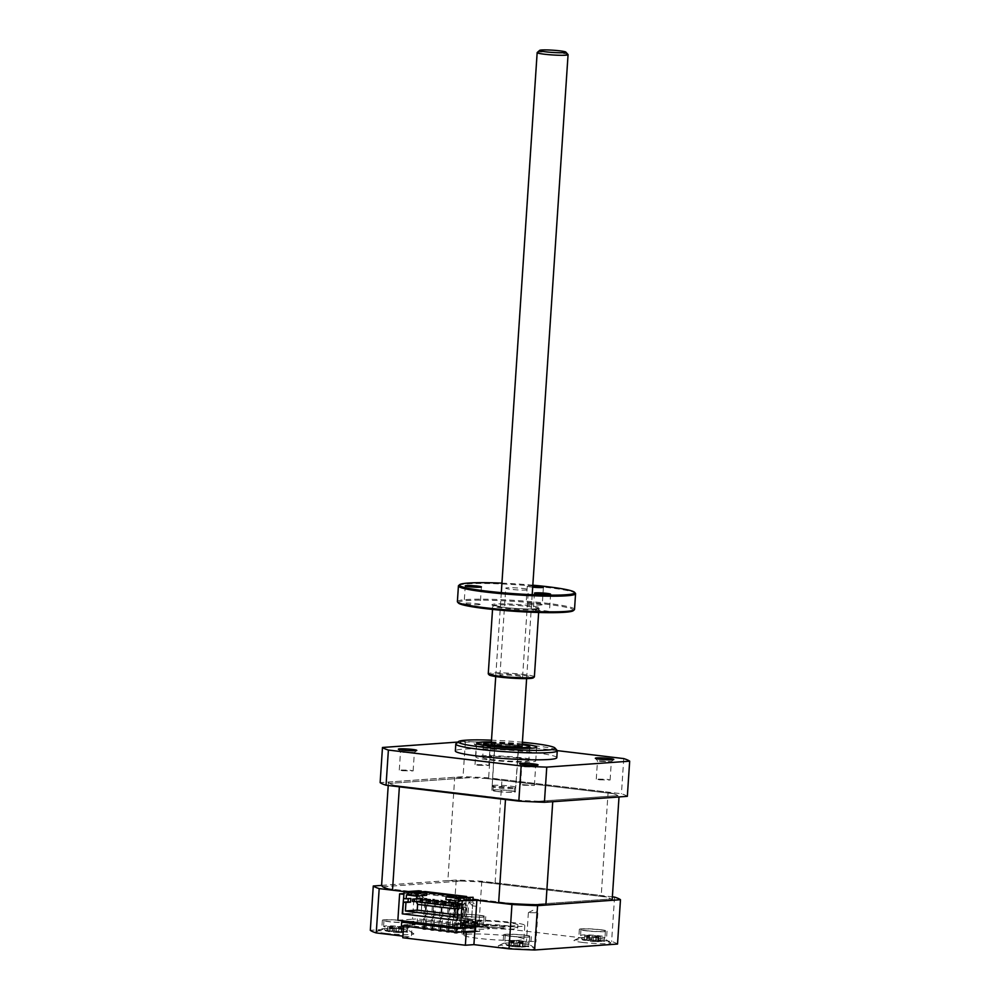 <?xml version="1.0" encoding="UTF-8"?>
<svg xmlns="http://www.w3.org/2000/svg" width="1000" height="1000" viewBox="0 0 1000 1000"><rect width="100%" height="100%" fill="white"/><g stroke="black" fill="none" stroke-linecap="round" stroke-linejoin="round"><path stroke-width="0.75" stroke-dasharray="5 3.75" d="M455.737 900.788L462.212 899.575L456.337 898.875L445.962 899.625M420.675 898.55L420.525 900.85L422.488 901.075L422.562 899.912M428.5 899.488L428.35 901.787L430.312 902.013L430.387 900.85M436.325 900.425L436.175 902.712L438.125 902.95L438.212 901.787M444.15 901.35L444 903.65L445.95 903.888L446.025 902.712M451.975 902.288L451.825 904.587L453.775 904.825L453.85 903.65L463.288 904.338L453.825 903.7L458.75 901.188L463.237 904.275M461.6 905.763L461.75 903.462L459.8 903.225L459.65 905.525L461.6 905.763L457.95 906.025M466.613 897.262L466.488 899.275L462.212 899.575L466.125 900.05L465.613 907.625L457.912 906.712M456.525 896.125L456.337 898.875M426.613 895.325L416.838 894.15L416.712 896.038M416.35 901.525L416.525 898.85M454.338 906.275L451.587 905.95M446.525 905.35L443.775 905.013M438.7 904.412L435.95 904.075M430.875 903.475L428.125 903.138M423.05 902.537L420.3 902.212M457.775 908.675L462.413 908.35L462.663 904.675L458.025 905M475.562 919.062L457 920.4L471.65 919.338L472.95 899.812L472.788 902.337L476.413 906.312L475.562 919.062L467.738 918.875L468.875 901.875L472.788 902.337M465.613 907.625L466.9 910.275L466.512 916.025L454.663 916.875M457.812 908.188L459.875 908.037L460.112 904.362L455.475 904.7M460.625 900.438L460.8 897.688M470.575 896.988L470.4 899.737L466.125 900.05M456.9 897.212L456.712 899.975M418.75 890.788L418.413 895.837L422.325 896.3L421.2 913.3L423.938 913.637L424.95 898.238L426.912 898.475L425.887 913.863L431.763 914.575L432.775 899.175L434.738 899.412L433.713 914.8L439.575 915.5L440.6 900.113L442.562 900.35L441.538 915.738L447.4 916.438L448.425 901.05L450.387 901.287L449.363 916.675L455.225 917.375L456.25 901.988L458.2 902.225L457.188 917.613L463.05 918.312L464.075 902.925L466.025 903.15L465 918.55L467.738 918.875M425.2 891.55L425.025 894.312L421.112 893.85L421.238 891.838M470.4 899.737L466.488 899.275M415.438 892.262L415.25 895.013L425.025 894.312M411.525 891.787L411.337 894.55L415.25 895.013M421.112 893.85L416.838 894.15M406.45 894.9L411.337 894.55M418.413 895.837L422.038 899.8L421.188 912.562L402.625 913.888M408.263 898.65L403.65 898.5M455.525 903.913L461.75 903.462M459.8 903.225L455.55 903.538M466.9 910.275L455.2 908.875M462.413 908.35L459.875 908.037M460.112 904.362L462.663 904.675M423.288 923.312L423.938 913.637L425.887 913.863L425.25 923.538M431.112 924.25L431.763 914.575L433.713 914.8L433.075 924.475M438.938 925.188L439.575 915.5L441.538 915.738L440.887 925.413M446.763 926.112L447.4 916.438L449.363 916.675L448.713 926.35M454.588 927.05L455.225 917.375L457.188 917.613L456.538 927.288M462.438 927.613L463.05 918.312L465 918.55L464.412 927.475M421.2 913.3L425.1 913.025L421.188 912.562M476.413 906.312L472.5 905.837L471.65 918.6M468.875 901.875L472.5 905.837M454.812 914.625L466.512 916.025M465.637 927.387L467.1 905.362A2.312 1.212 96.8 0 0 466.15 903.162A2.312 1.212 96.8 0 0 466.025 903.15M464.075 902.925A2.312 1.212 -83.2 0 1 464.188 902.925A2.312 1.212 -83.2 0 1 465.138 905.125L463.237 933.85L462.013 933.938L462.388 928.238M456.45 928.662L456.15 933.238L457.362 933.15L457.675 928.575M457.75 927.438L459.275 904.425A2.312 1.212 96.8 0 0 458.325 902.225A2.312 1.212 96.8 0 0 458.2 902.225M456.25 901.988A2.312 1.212 -83.2 0 1 456.375 901.988A2.312 1.212 -83.2 0 1 457.312 904.2L455.412 932.913L454.188 933L454.487 928.438M448.625 927.725L448.325 932.3L449.538 932.212L449.825 927.875M449.925 926.5L451.45 903.487A2.312 1.212 96.8 0 0 450.5 901.287A2.312 1.212 96.8 0 0 450.387 901.287M448.425 901.05A2.312 1.212 -83.2 0 1 448.55 901.05A2.312 1.212 -83.2 0 1 449.5 903.263L447.587 931.975L446.362 932.062L446.675 927.5M440.8 926.787L440.5 931.363L441.725 931.275L442.013 926.938M442.1 925.562L443.625 902.562A2.312 1.212 96.8 0 0 442.675 900.35A2.312 1.212 96.8 0 0 442.562 900.35M440.6 900.113A2.312 1.212 -83.2 0 1 440.725 900.113A2.312 1.212 -83.2 0 1 441.675 902.325L439.762 931.038L438.537 931.125L438.85 926.562M432.975 925.863L432.675 930.425L433.9 930.337L434.188 926M434.275 924.625L435.8 901.625A2.312 1.212 96.8 0 0 434.862 899.412A2.312 1.212 96.8 0 0 434.738 899.412M432.775 899.175A2.312 1.212 -83.2 0 1 432.9 899.175A2.312 1.212 -83.2 0 1 433.85 901.388L431.938 930.1L430.725 930.188L431.025 925.625M425.15 924.925L424.85 929.488L426.075 929.4L426.362 925.062M426.45 923.688L427.975 900.688A2.312 1.212 96.8 0 0 427.038 898.475A2.312 1.212 96.8 0 0 426.912 898.475M424.95 898.238A2.312 1.212 -83.2 0 1 425.075 898.25A2.312 1.212 -83.2 0 1 426.025 900.45L424.113 929.163L422.9 929.25L423.2 924.688M422.325 896.3L425.95 900.275L425.1 913.025M464.375 928.1L463.963 934.175L465.188 934.087L465.588 928.012M408.288 898.162L410.838 898.462M425.95 900.275L422.038 899.8M420.363 901.237L422.488 901.075M420.525 900.85L412.463 901.425M428.188 902.163L430.312 902.013M428.35 901.787L420.288 902.362M436.012 903.1L438.125 902.95M436.175 902.712L428.113 903.3M443.837 904.038L445.95 903.888M444 903.65L435.938 904.237M451.662 904.975L453.775 904.825M451.825 904.587L443.762 905.163M459.65 905.525L451.587 906.1M463.963 934.175L462.013 933.938M465.188 934.087L463.237 933.85M455.412 932.913L457.362 933.15M454.188 933L456.15 933.238M447.587 931.975L449.538 932.212M446.362 932.062L448.325 932.3M439.762 931.038L441.725 931.275M438.537 931.125L440.5 931.363M431.938 930.1L433.9 930.337M430.725 930.188L432.675 930.425M424.113 929.163L426.075 929.4M422.9 929.25L424.85 929.488M533.713 941.475L526.475 941.338L533.713 941.475M535.612 912.763L528.387 912.625L535.612 912.763M459.15 932.55L451.925 932.425L459.15 932.55M498.013 791.488A10.625 0.912 3.8 0 0 508.75 792.225A10.625 0.912 3.8 0 0 514.237 791.787A10.625 0.912 3.8 0 0 509.25 790.675A10.625 0.912 3.8 0 0 498.512 789.95A10.625 0.912 3.8 0 0 493.025 790.375A10.625 0.912 3.8 0 0 498.013 791.488M500.25 926.225A10.625 0.912 -176.2 0 1 505.238 927.337A10.625 0.912 -176.2 0 1 499.75 927.763A10.625 0.912 -176.2 0 1 489.012 927.025A10.625 0.912 -176.2 0 1 484.025 925.925A10.625 0.912 -176.2 0 1 489.513 925.487A10.625 0.912 -176.2 0 1 500.25 926.225M500.45 745.588A11.787 1.013 3.8 0 0 512.362 746.4A11.787 1.013 3.8 0 0 518.438 745.913A11.787 1.013 3.8 0 0 512.913 744.688A11.787 1.013 3.8 0 0 501.012 743.875A11.787 1.013 3.8 0 0 494.925 744.35A11.787 1.013 3.8 0 0 500.45 745.588M497.4 791.525A11.787 1.013 3.8 0 0 509.3 792.337A11.787 1.013 3.8 0 0 515.388 791.862A11.787 1.013 3.8 0 0 509.862 790.638A11.787 1.013 3.8 0 0 497.962 789.825A11.787 1.013 3.8 0 0 491.875 790.3A11.787 1.013 3.8 0 0 497.4 791.525M482.413 927.5A23.112 1.975 -176.2 0 1 471.575 925.1A23.112 1.975 -176.2 0 1 483.5 924.163A23.112 1.975 -176.2 0 1 506.838 925.75A23.112 1.975 -176.2 0 1 517.688 928.162A23.112 1.975 -176.2 0 1 505.75 929.1A23.112 1.975 -176.2 0 1 482.413 927.5M482.625 924.287A23.112 1.975 -176.2 0 1 471.788 921.875A23.112 1.975 -176.2 0 1 483.713 920.938A23.112 1.975 -176.2 0 1 507.062 922.537A23.112 1.975 -176.2 0 1 517.9 924.938A23.112 1.975 -176.2 0 1 505.962 925.888A23.112 1.975 -176.2 0 1 482.625 924.287M522.225 744.7A23.112 1.975 3.8 0 0 518.9 744.262A23.112 1.975 3.8 0 0 491.337 742.65M517.987 758.037A23.112 1.975 3.8 0 0 494.65 756.45A23.112 1.975 3.8 0 0 482.713 757.387A23.112 1.975 3.8 0 0 493.55 759.8A23.112 1.975 3.8 0 0 516.888 761.388A23.112 1.975 3.8 0 0 528.825 760.45A23.112 1.975 3.8 0 0 517.987 758.037M582.65 942.438A18.487 1.587 3.8 0 0 602.5 943.725A18.487 1.587 3.8 0 0 610.675 942.712A18.487 1.587 3.8 0 0 602.188 941.025A18.487 1.587 3.8 0 0 574.2 940.288A18.487 1.587 3.8 0 0 582.65 942.438M599.925 938.55A13.863 1.188 -176.2 0 1 606.287 939.812A13.863 1.188 -176.2 0 1 606.438 940A13.863 1.188 -176.2 0 1 599.275 940.562A13.863 1.188 -176.2 0 1 585.262 939.6A13.863 1.188 -176.2 0 1 578.763 938.162A13.863 1.188 -176.2 0 1 578.925 937.987A13.863 1.188 -176.2 0 1 599.925 938.55M461.388 927.925A18.487 1.587 3.8 0 0 481.238 929.212A18.487 1.587 3.8 0 0 489.425 928.2A18.487 1.587 3.8 0 0 480.938 926.525A18.487 1.587 3.8 0 0 452.938 925.775A18.487 1.587 3.8 0 0 461.388 927.925M478.663 924.05A13.863 1.188 -176.2 0 1 485.037 925.3A13.863 1.188 -176.2 0 1 485.175 925.487A13.863 1.188 -176.2 0 1 478.013 926.05A13.863 1.188 -176.2 0 1 464.012 925.1A13.863 1.188 -176.2 0 1 457.5 923.65A13.863 1.188 -176.2 0 1 457.675 923.487A13.863 1.188 -176.2 0 1 478.663 924.05M506.925 947.875A18.487 1.587 3.8 0 0 526.775 949.163A18.487 1.587 3.8 0 0 534.95 948.15A18.487 1.587 3.8 0 0 526.462 946.462A18.487 1.587 3.8 0 0 498.462 945.725A18.487 1.587 3.8 0 0 506.925 947.875M524.2 943.988A13.863 1.188 -176.2 0 1 530.562 945.25A13.863 1.188 -176.2 0 1 530.7 945.438A13.863 1.188 -176.2 0 1 523.538 946A13.863 1.188 -176.2 0 1 509.538 945.037A13.863 1.188 -176.2 0 1 503.038 943.6A13.863 1.188 -176.2 0 1 503.2 943.425A13.863 1.188 -176.2 0 1 524.2 943.988M385.662 933.363A18.487 1.587 3.8 0 0 405.513 934.65A18.487 1.587 3.8 0 0 413.688 933.637A18.487 1.587 3.8 0 0 405.2 931.963A18.487 1.587 3.8 0 0 377.212 931.213A18.487 1.587 3.8 0 0 385.662 933.363M402.938 929.475A13.863 1.188 -176.2 0 1 409.3 930.738A13.863 1.188 -176.2 0 1 409.45 930.925A13.863 1.188 -176.2 0 1 402.287 931.488A13.863 1.188 -176.2 0 1 388.275 930.537A13.863 1.188 -176.2 0 1 381.775 929.087A13.863 1.188 -176.2 0 1 381.938 928.925A13.863 1.188 -176.2 0 1 402.938 929.475M594.8 940.2L600.55 941.475L597.413 941.637L584.425 940.013L594.8 940.2L595.112 935.675L599.012 936.15L595.962 936.363L595.662 940.962M595.962 936.363L600.85 936.95L598.413 937.125L586.562 936.287L586.688 940.85A7.625 0.65 -176.2 0 1 585.112 940.163M512.475 946.538L510.525 946.25L513.575 946.1L508.688 945.45L511.138 945.275L524.825 946.912L512.525 946.538M510.825 941.725L513.875 941.513L508.988 940.925L519.375 941.112L525.125 942.387L510.825 941.725L510.95 946.287A7.625 0.65 -176.2 0 1 509.375 945.6M397.812 931.137L403.562 932.4L400.425 932.562L387.438 930.938L397.812 931.137L398.113 926.6L403.862 927.875L393.475 927.688L393.612 932.25A7.625 0.65 -176.2 0 0 400.425 932.562L401.575 932.575C404.575 931.5 405.462 934.312 408.025 927.962A12.25 1.05 3.8 0 0 402.275 926.688A12.25 1.05 3.8 0 0 389.9 925.837A12.25 1.05 3.8 0 0 383.575 926.338A12.25 1.05 3.8 0 0 389.325 927.613A12.25 1.05 3.8 0 0 401.7 928.45A12.25 1.05 3.8 0 0 408.025 927.962L408.413 921.988A12.25 1.05 -176.2 0 1 402.088 922.487A12.25 1.05 -176.2 0 1 389.725 921.637A12.25 1.05 -176.2 0 1 383.975 920.362A12.25 1.05 -176.2 0 1 390.3 919.862A12.25 1.05 -176.2 0 1 402.675 920.713A12.25 1.05 -176.2 0 1 408.413 921.988M393.475 927.688L389.562 927.225L389.7 931.787A7.625 0.65 -176.2 0 1 388.125 931.087M466.95 926.587L465 926.312L468.05 926.162L463.162 925.5L465.6 925.325L479.3 926.963L466.95 926.587M465.3 921.787L468.35 921.562L463.462 920.975L465.9 920.8L479.6 922.438L465.3 921.787L465.425 926.35A7.625 0.65 -176.2 0 1 463.85 925.65M510.975 936.15A12.25 1.05 -176.2 0 1 505.238 934.875A12.25 1.05 -176.2 0 1 511.562 934.375A12.25 1.05 -176.2 0 1 523.925 935.212A12.25 1.05 -176.2 0 1 529.675 936.488A12.25 1.05 -176.2 0 1 523.35 936.988A12.25 1.05 -176.2 0 1 510.975 936.15M465.45 916.2A12.25 1.05 -176.2 0 1 459.7 914.925A12.25 1.05 -176.2 0 1 466.025 914.425A12.25 1.05 -176.2 0 1 478.4 915.275A12.25 1.05 -176.2 0 1 484.15 916.55A12.25 1.05 -176.2 0 1 477.825 917.05A12.25 1.05 -176.2 0 1 465.45 916.2M586.712 930.713A12.25 1.05 -176.2 0 1 580.962 929.438A12.25 1.05 -176.2 0 1 587.288 928.938A12.25 1.05 -176.2 0 1 599.663 929.775A12.25 1.05 -176.2 0 1 605.4 931.05A12.25 1.05 -176.2 0 1 599.075 931.55A12.25 1.05 -176.2 0 1 586.712 930.713M524.788 935.15A13.863 1.188 -176.2 0 1 531.287 936.6A13.863 1.188 -176.2 0 1 524.125 937.163A13.863 1.188 -176.2 0 1 510.125 936.213A13.863 1.188 -176.2 0 1 503.625 934.762A13.863 1.188 -176.2 0 1 510.775 934.2A13.863 1.188 -176.2 0 1 524.788 935.15M403.525 920.65A13.863 1.188 -176.2 0 1 410.025 922.087A13.863 1.188 -176.2 0 1 402.875 922.65A13.863 1.188 -176.2 0 1 388.862 921.7A13.863 1.188 -176.2 0 1 382.362 920.25A13.863 1.188 -176.2 0 1 389.525 919.688A13.863 1.188 -176.2 0 1 403.525 920.65M479.25 915.212A13.863 1.188 -176.2 0 1 485.763 916.65A13.863 1.188 -176.2 0 1 478.6 917.212A13.863 1.188 -176.2 0 1 464.6 916.263A13.863 1.188 -176.2 0 1 458.088 914.812A13.863 1.188 -176.2 0 1 465.25 914.25A13.863 1.188 -176.2 0 1 479.25 915.212M600.513 929.712A13.863 1.188 -176.2 0 1 607.025 931.162A13.863 1.188 -176.2 0 1 599.862 931.725A13.863 1.188 -176.2 0 1 585.85 930.775A13.863 1.188 -176.2 0 1 579.35 929.325A13.863 1.188 -176.2 0 1 586.512 928.763A13.863 1.188 -176.2 0 1 600.513 929.712M509.8 936.05A30.038 2.575 -176.2 0 1 523.9 939.188A30.038 2.575 -176.2 0 1 508.387 940.413A30.038 2.575 -176.2 0 1 478.05 938.337A30.038 2.575 -176.2 0 1 463.95 935.2A30.038 2.575 -176.2 0 1 479.462 933.988A30.038 2.575 -176.2 0 1 509.8 936.05M510.725 922.275A30.038 2.575 -176.2 0 1 524.812 925.4A30.038 2.575 -176.2 0 1 509.3 926.625A30.038 2.575 -176.2 0 1 478.963 924.55A30.038 2.575 -176.2 0 1 464.862 921.425A30.038 2.575 -176.2 0 1 480.375 920.2A30.038 2.575 -176.2 0 1 510.725 922.275M522.388 742.237A48.525 4.15 3.8 0 0 491.5 740.175M456.012 743.7A50.838 4.35 -176.2 0 1 533.4 745.5A50.838 4.35 -176.2 0 1 557.1 750.413M525.025 766.862L535.6 767.05L521.763 766.137L525.025 766.862M403.762 752.35L414.35 752.55L400.513 751.625L403.762 752.35M488.2 744A9.237 0.787 -176.2 0 1 492.488 745.037A9.237 0.787 -176.2 0 1 478.425 744.7A9.237 0.787 -176.2 0 1 474.113 743.812A9.237 0.787 -176.2 0 1 478.512 743.363A9.237 0.787 -176.2 0 1 488.2 744M479.487 746.912L490.075 747.113L486.825 746.388L476.238 746.188L479.487 746.912M600.75 761.425L611.337 761.612L597.5 760.7L600.75 761.425M402.537 770.725L413.125 770.925L409.875 770.2L399.288 770.013L402.537 770.725M478.275 765.288L488.85 765.487L485.6 764.762L475.012 764.575L478.275 765.288M599.525 779.8L610.112 780L606.862 779.275L596.275 779.075L599.525 779.8M523.8 785.238L534.388 785.438L520.55 784.513L523.8 785.238M489.888 760.062A30.038 2.575 3.8 0 0 520.225 762.138A30.038 2.575 3.8 0 0 535.737 760.913A30.038 2.575 3.8 0 0 521.65 757.775A30.038 2.575 3.8 0 0 491.312 755.713A30.038 2.575 3.8 0 0 475.788 756.925A30.038 2.575 3.8 0 0 489.888 760.062M556.8 757.7A50.838 4.35 3.8 0 0 532.95 752.4A50.838 4.35 3.8 0 0 481.6 748.888A50.838 4.35 3.8 0 0 455.35 750.962M403.975 893.538L414.275 892.8L412.525 919.212L417.413 918.863L480 926.35L475.112 926.7M417.413 918.863L417.075 923.913L420.988 924.388L421.225 920.713L472.738 926.875M474.825 931L475.75 930.938L475.988 927.262L475.075 927.15M475.75 930.938L479.663 931.413L480 926.35M397.863 920.263L412.525 919.212L411.337 937.138L402.887 936.125M417.075 923.913L403.638 924.887L403.562 926.038M479.663 931.413L474.775 931.762M401.438 925.788L420.988 924.388M462.312 931.9L403.638 924.887M414.275 892.8L405.438 891.737M627.337 796.325A124.787 10.688 3.8 0 0 621.425 793.737L488.663 777.85A124.787 10.688 3.8 0 0 463.05 776.675L380.138 782.625M623.75 758.587L621.425 793.737M557.225 750.625L490.988 742.7L488.663 777.85M490.988 742.7A124.787 10.688 3.8 0 0 465.387 741.525L463.05 776.675M465.387 741.525L457.912 742.062M522.275 743.962A30.038 2.575 3.8 0 0 491.375 741.912M399.025 786.762A115.55 9.9 -176.2 0 1 393.963 785.312L520.225 800.425A115.55 9.9 -176.2 0 1 506.325 799.613M552.275 801.712A115.55 9.9 -176.2 0 1 538.987 801.287L617.837 795.625A115.55 9.9 -176.2 0 1 619.012 796.925M608.1 792.188A115.55 9.9 -176.2 0 1 613.513 793.725L487.238 778.625A115.55 9.9 -176.2 0 1 501.975 779.488L608.1 792.188L601.237 895.475A115.55 9.9 -176.2 0 1 606.65 897.013L480.387 881.912A115.55 9.9 -176.2 0 1 495.112 882.775L601.237 895.475M389.625 783.413A115.55 9.9 -176.2 0 1 388.45 782.075L454.725 777.312A115.55 9.9 -176.2 0 1 468.488 777.75L389.625 783.413L468.488 777.712A115.55 9.9 -176.2 0 1 487.25 778.575L487.238 778.625M538.987 801.287L538.987 801.237A115.55 9.9 -176.2 0 1 520.237 800.375L520.225 800.425M538.987 801.237L617.837 795.625M613.513 793.725L613.513 793.675A115.55 9.9 -176.2 0 1 617.85 795.575M613.513 793.675L487.25 778.575M393.963 785.312L393.963 785.275A115.55 9.9 -176.2 0 1 389.625 783.375M393.963 785.275L520.237 800.375M472.95 899.775L405.688 891.725M381.6 885.362L447.875 880.6L454.725 777.312M388.225 785.475L388.45 782.075M495.112 882.775L501.975 779.488M382.762 886.7L461.625 881.05A115.55 9.9 -176.2 0 1 480.375 881.95L606.65 897.062A115.55 9.9 -176.2 0 1 610.975 898.962L532.125 904.575M447.875 880.6A115.55 9.9 -176.2 0 1 461.625 881.05L382.762 886.75M513.362 903.713L387.1 888.6M532.537 904.587L610.975 898.962A115.55 9.9 -176.2 0 1 612.15 900.263M472.95 899.812L418.188 893.263L403.925 894.287M381.6 885.413L456.188 880.05A124.787 10.688 3.8 0 1 481.788 881.225L612.375 896.85M512.663 903.675L387.325 888.675M402.788 937.75L411.337 937.138M617.525 944.05A124.787 10.688 3.8 0 0 611.613 941.45L478.85 925.575A124.787 10.688 3.8 0 0 453.237 924.388L370.325 930.337M614.55 897.113L611.613 941.45M481.788 881.225L478.85 925.575M456.188 880.05L453.237 924.388M484.15 916.55L483.75 922.525A12.25 1.05 3.8 0 0 478 921.25A12.25 1.05 3.8 0 0 465.637 920.4A12.25 1.05 3.8 0 0 459.312 920.9A12.25 1.05 3.8 0 0 465.05 922.175A12.25 1.05 3.8 0 0 477.425 923.025A12.25 1.05 3.8 0 0 483.75 922.525C481.438 928.112 481.438 926.188 477.3 927.138L476.15 927.125A7.625 0.65 -176.2 0 1 469.338 926.812L469.212 922.25M529.675 936.488L529.275 942.463A12.25 1.05 3.8 0 0 523.525 941.188A12.25 1.05 3.8 0 0 511.163 940.35A12.25 1.05 3.8 0 0 504.837 940.837A12.25 1.05 3.8 0 0 510.588 942.125A12.25 1.05 3.8 0 0 522.95 942.962A12.25 1.05 3.8 0 0 529.275 942.463C526.962 948.062 526.975 946.137 522.837 947.087L521.688 947.075A7.625 0.65 -176.2 0 1 514.862 946.762L514.738 942.2M605.4 931.05L605.013 937.025A12.25 1.05 3.8 0 0 599.263 935.75A12.25 1.05 3.8 0 0 586.888 934.912A12.25 1.05 3.8 0 0 580.562 935.4A12.25 1.05 3.8 0 0 586.312 936.688A12.25 1.05 3.8 0 0 598.688 937.525A12.25 1.05 3.8 0 0 605.013 937.025C602.463 943.388 601.562 940.562 598.562 941.65L597.413 941.637A7.625 0.65 -176.2 0 1 590.6 941.325L590.462 936.762M599.012 936.15L598.713 940.675M586.562 936.287L589.612 936.075L584.725 935.487L587.163 935.312L595.112 935.675M592.05 935.9L591.75 940.487M587.163 935.312L586.862 939.837M584.725 935.487L584.425 940.013M589.612 936.075L589.3 940.662M593.525 936.538L593.212 941.137M598.413 937.125L598.112 941.65M600.85 936.95L600.55 941.475M463.462 920.975L463.162 925.5M468.35 921.562L468.05 926.162M472.262 922.025L471.962 926.625M477.15 922.613L476.85 927.15M479.6 922.438L479.3 926.963M474.7 921.85L474.4 926.45M477.762 921.637L477.463 926.162M473.85 921.162L473.55 925.7M470.8 921.388L470.487 925.987M465.9 920.8L465.6 925.325M396.538 927.463L396.225 932.062M401.425 928.05L401.125 932.575M403.862 927.875L403.562 932.4M398.975 927.288L398.675 931.888M402.025 927.075L401.725 931.6M389.562 927.225L392.625 927L387.738 926.413L398.113 926.6M395.062 926.825L394.762 931.425M390.175 926.237L389.875 930.763M387.738 926.413L387.438 930.938M392.625 927L392.312 931.6M525.125 942.387L524.825 946.912M520.237 941.8L519.925 946.4M523.288 941.587L522.987 946.112M519.375 941.112L519.075 945.638M516.325 941.338L516.013 945.925M511.438 940.75L511.138 945.275M508.988 940.925L508.688 945.45M513.875 941.513L513.575 946.1M517.788 941.975L517.487 946.575M522.675 942.562L522.375 947.087M408.938 921.587L421.225 920.713M475.062 927.325L475.988 927.262M418.188 893.263L416.887 912.788L402.638 913.812M416.887 912.788L471.65 919.338M512.863 788.713A10.625 0.912 -176.2 0 1 501.35 788.363A10.625 0.912 -176.2 0 1 493.288 787.013A10.625 0.912 -176.2 0 1 493.25 786.938A10.625 0.912 -176.2 0 1 494.862 786.562A10.625 0.912 -176.2 0 1 506.812 786.95A10.625 0.912 -176.2 0 1 514.462 788.337A10.625 0.912 -176.2 0 1 514.425 788.413A10.625 0.912 -176.2 0 1 512.863 788.713M493.963 785.3A11.787 1.013 3.8 0 0 492.175 785.713A11.787 1.013 3.8 0 0 492.212 785.8A11.787 1.013 3.8 0 0 501.15 787.288A11.787 1.013 3.8 0 0 513.913 787.688A11.787 1.013 3.8 0 0 515.65 787.35A11.787 1.013 3.8 0 0 515.7 787.275A11.787 1.013 3.8 0 0 507.212 785.738A11.787 1.013 3.8 0 0 493.963 785.3M537.225 52.5A15.488 1.325 -176.2 0 1 539.513 52.062A15.488 1.325 -176.2 0 1 556.275 52.575A15.488 1.325 -176.2 0 1 568.013 54.538M503.625 927.7A10.625 0.912 -176.2 0 1 491.675 927.312A10.625 0.912 -176.2 0 1 484.025 925.925A10.625 0.912 -176.2 0 1 485.637 925.55A10.625 0.912 -176.2 0 1 497.575 925.95A10.625 0.912 -176.2 0 1 505.238 927.337A10.625 0.912 -176.2 0 1 503.625 927.7M491.238 744.112A15.488 1.325 -176.2 0 1 493.575 743.562A15.488 1.325 -176.2 0 1 510.988 744.137A15.488 1.325 -176.2 0 1 522.137 746.162M458.438 603.038A57.775 4.95 -176.2 0 1 463.475 600.9A57.775 4.95 -176.2 0 1 530.737 602.612A57.775 4.95 -176.2 0 1 573.3 610.662M574.525 609.388A58.7 5.025 3.8 0 0 528.587 601.413A58.7 5.025 3.8 0 0 462.7 599.9A58.7 5.025 3.8 0 0 457.388 601.613M532.825 585.188A57.775 4.95 3.8 0 0 501.925 583.138M458.675 585.525A58.7 5.025 -176.2 0 1 463.738 584.225A58.7 5.025 -176.2 0 1 527.163 585.538A58.7 5.025 -176.2 0 1 575.375 593.275M489.2 674.912A22.188 1.9 -176.2 0 1 491.138 674.1A22.188 1.9 -176.2 0 1 516.962 674.75A22.188 1.9 -176.2 0 1 533.3 677.837M534.375 676.825A23.112 1.975 3.8 0 0 516.3 673.688A23.112 1.975 3.8 0 0 490.35 673.088A23.112 1.975 3.8 0 0 488.263 673.763M506.763 587.837A11.35 0.975 3.8 0 0 505.737 588.162A11.35 0.975 3.8 0 0 514.612 589.7A11.35 0.975 3.8 0 0 527.35 590A11.35 0.975 3.8 0 0 528.375 589.663A11.35 0.975 3.8 0 0 519.5 588.125A11.35 0.975 3.8 0 0 506.763 587.837M500.962 675.138A11.35 0.975 3.8 0 0 499.938 675.462A11.35 0.975 3.8 0 0 508.825 677A11.35 0.975 3.8 0 0 521.562 677.3A11.35 0.975 3.8 0 0 522.587 676.963A11.35 0.975 3.8 0 0 513.7 675.425A11.35 0.975 3.8 0 0 500.962 675.138M548.688 611.95A8.088 0.688 -176.2 0 1 539.612 611.737A8.088 0.688 -176.2 0 1 533.288 610.638A8.088 0.688 -176.2 0 1 534.012 610.413A8.088 0.688 -176.2 0 1 543.088 610.612A8.088 0.688 -176.2 0 1 549.425 611.712A8.088 0.688 -176.2 0 1 548.688 611.95M479.5 604.663A8.088 0.688 -176.2 0 1 470.425 604.462A8.088 0.688 -176.2 0 1 464.1 603.362A8.088 0.688 -176.2 0 1 464.825 603.125A8.088 0.688 -176.2 0 1 473.913 603.337A8.088 0.688 -176.2 0 1 480.238 604.425A8.088 0.688 -176.2 0 1 479.5 604.663M541.512 604.963A8.088 0.688 -176.2 0 1 532.438 604.75A8.088 0.688 -176.2 0 1 526.1 603.65A8.088 0.688 -176.2 0 1 526.838 603.413A8.088 0.688 -176.2 0 1 535.913 603.625A8.088 0.688 -176.2 0 1 542.238 604.725A8.088 0.688 -176.2 0 1 541.512 604.963M532.688 587.163A8.088 0.688 -176.2 0 1 527.263 586.15A8.088 0.688 -176.2 0 1 528 585.913A8.088 0.688 -176.2 0 1 532.775 585.862M467.1 905.362L465.138 905.125M457.312 904.2L459.275 904.425M449.5 903.263L451.45 903.487M441.675 902.325L443.625 902.562M433.85 901.388L435.8 901.625M426.025 900.45L427.975 900.688M587.55 939.987A7.625 0.65 -176.2 0 1 594.362 940.3M511.825 945.425A7.625 0.65 -176.2 0 1 518.638 945.738M390.562 930.913A7.625 0.65 -176.2 0 1 397.375 931.225M466.3 925.475A7.625 0.65 -176.2 0 1 473.113 925.8M522.55 946.213A7.625 0.65 -176.2 0 1 524.125 946.9M401.287 931.7A7.625 0.65 -176.2 0 1 402.863 932.387M477.025 926.263A7.625 0.65 -176.2 0 1 478.6 926.95M598.275 940.775A7.625 0.65 -176.2 0 1 599.85 941.462M517.438 746.425A12.713 1.087 3.8 0 0 513.4 744.65A12.713 1.087 3.8 0 0 495.925 743.85A12.713 1.087 3.8 0 0 499.963 745.612A12.713 1.087 3.8 0 0 517.438 746.425M496.65 744.862A11.787 1.013 -176.2 0 1 509.9 745.3A11.787 1.013 -176.2 0 1 518.387 746.838A11.787 1.013 -176.2 0 1 516.6 747.25A11.787 1.013 -176.2 0 1 503.35 746.812A11.787 1.013 -176.2 0 1 494.862 745.275A11.787 1.013 -176.2 0 1 496.65 744.862M536.8 609.55A23.112 1.975 -176.2 0 1 510.863 608.95A23.112 1.975 -176.2 0 1 492.775 605.812A23.112 1.975 -176.2 0 1 494.862 605.138A23.112 1.975 -176.2 0 1 520.812 605.737A23.112 1.975 -176.2 0 1 538.9 608.875A23.112 1.975 -176.2 0 1 536.8 609.55M494.087 604.125A24.038 2.062 3.8 0 0 505.925 607.638A24.038 2.062 3.8 0 0 537.7 608.713A24.038 2.062 3.8 0 0 525.875 605.2A24.038 2.062 3.8 0 0 494.087 604.125M466.15 903.162L464.188 902.925M458.325 902.225L456.375 901.988M450.5 901.287L448.55 901.05M442.675 900.35L440.725 900.113M434.862 899.412L432.9 899.175M427.038 898.475L425.075 898.25M537.837 913.25L535.925 941.975M528.438 912.575L533.3 910.113L537.788 913.188M463.288 904.338L461.375 933.05M514.462 788.337L514.237 791.787M515.388 791.862L518.438 745.913M471.575 925.1L471.788 921.875M483.512 745.25L482.713 757.387M606.287 939.812L610.675 942.712M485.037 925.3L489.425 928.2M530.562 945.25L534.95 948.15M409.3 930.738L413.688 933.637M580.962 929.438L580.562 935.4C582.263 942.05 583.488 939.362 586.362 940.837M505.238 934.875L504.837 940.837C506.538 947.487 507.762 944.8 510.637 946.275M383.975 920.362L383.575 926.338C385.275 932.975 386.5 930.288 389.375 931.762M459.7 914.925L459.312 920.9C461 927.537 462.238 924.862 465.1 926.338M531.287 936.6L530.7 945.438M410.025 922.087L409.45 930.925M485.763 916.65L485.175 925.487M607.025 931.162L606.438 940M524.812 925.4L523.9 939.188M535.575 767.1L538.025 764.975M414.312 752.6L416.763 750.462M490.05 747.163L492.488 745.037M611.3 761.663L613.75 759.538M413.125 770.925L414.35 752.55M488.85 765.487L490.075 747.113M610.112 780L611.337 761.612M534.388 785.438L535.6 767.05M535.737 760.913L536.663 747.125M475.788 756.925L476.712 743.15M520.55 784.513L521.763 766.137M596.275 779.075L597.5 760.7M475.012 764.575L476.238 746.188M399.288 770.013L400.513 751.625M597.525 760.75L595.375 758.325M476.262 746.237L474.113 743.812M400.525 751.675L398.387 749.25M521.788 766.188L519.637 763.75M464.862 921.425L463.95 935.2M579.35 929.325L578.763 938.162M458.088 914.812L457.5 923.65M382.362 920.25L381.775 929.087M503.625 934.762L503.038 943.6M469.113 926.812L476.625 927.15M393.387 932.25L400.9 932.588M514.637 946.762L522.15 947.1M590.375 941.325L597.888 941.663M381.938 928.925L377.212 931.213M503.2 943.425L498.462 945.725M457.675 923.487L452.938 925.775M578.925 937.987L574.2 940.288M529.637 748.312L528.825 760.45M517.688 928.162L517.9 924.938M491.875 790.3L494.925 744.35M493.25 786.938L493.025 790.375M453.825 903.7L451.925 932.425M528.387 912.625L526.475 941.338M492.175 785.713L494.575 744.613C492.038 744.8 511.2 747.138 517.312 746.425L518.75 746.213L515.7 787.275M493.288 787.013L492.212 785.8M501.3 592.65L495.725 676.55M532.188 594.7L526.625 678.6M514.425 788.413L515.65 787.35M538.65 612.475L539.138 608.375L537.525 608.725C530.688 609.3 520.55 608.975 507.1 607.762L492.6 605.288L492.537 609.412M499.938 675.462L505.737 588.162M534.45 593.138L533.288 610.638M465.262 585.85L464.1 603.362M527.263 586.15L526.1 603.65M543.4 587.225L542.238 604.725M481.4 586.925L480.238 604.425M550.588 594.212L549.425 611.712M522.587 676.963L528.375 589.663"/><path stroke-width="1.5" d="M446.138 896.862L445.962 899.625L455.737 900.788L455.475 904.7L458.025 905L458.462 898.337L446.138 896.862L456.525 896.125L426.8 892.562L416.413 893.312L404.087 891.838L418.75 890.788L421.287 891.087L411.525 891.787L415.438 892.262L425.2 891.55L466.662 896.513L456.9 897.212L460.8 897.688L473.125 897.288L458.462 898.337M422.562 899.912L422.638 898.787L420.675 898.55L412.625 899.125L422.638 898.787M430.387 900.85L430.462 899.712L428.5 899.488L420.438 900.062L430.462 899.712M438.212 901.787L438.288 900.65L436.325 900.425L428.263 901L438.288 900.65M446.025 902.712L446.1 901.587L444.15 901.35L436.087 901.938L446.1 901.587M453.85 903.65L453.925 902.525L451.975 902.288L443.913 902.875L453.925 902.525M416.413 893.312L416.225 896.062L426.613 895.325L426.8 892.562M420.3 902.212L416.35 901.525M416.525 898.85L416.712 896.038M457.912 906.712L454.338 906.275M451.587 905.95L446.525 905.35M443.775 905.013L438.7 904.412M435.95 904.075L430.875 903.475M428.125 903.138L423.05 902.537M403.925 894.287L402.238 913.838L457 920.4L457.775 908.675L455.238 908.375L457.812 908.188M473.125 897.288L472.95 899.812L458.3 900.863L476.863 900.288L511.95 904.488L509.012 948.825A124.787 10.688 3.8 0 0 534.612 950L617.525 944.05L620.475 899.712L537.562 905.662L534.612 950M416.325 901.737L417.612 904.388L417.225 910.125L405.387 910.975L454.663 916.875L455.238 908.375M466.662 896.513L466.613 897.262M421.238 891.838L421.287 891.087M405.387 910.975L405.95 902.475L410.588 902.15L410.838 898.462L406.188 898.8L406.45 894.9L416.225 896.062M458.3 900.863L457 920.4L402.625 913.888L403.4 902.175L408.05 901.838L408.263 898.65M406.188 898.8L403.65 898.5L404.087 891.838M455.55 903.538L451.737 903.812L455.525 903.913M455.2 908.875L417.612 904.388M403.4 902.175L405.95 902.475M417.225 910.125L454.812 914.625M462.388 928.238L462.438 927.613M457.675 928.575L457.75 927.438M456.538 927.288L456.45 928.662L475.062 927.325M454.487 928.438L454.588 927.05M449.825 927.875L449.925 926.5M448.713 926.35L448.625 927.725M446.675 927.5L446.763 926.112M442.013 926.938L442.1 925.562M440.887 925.413L440.8 926.787M438.85 926.562L438.938 925.188M434.188 926L434.275 924.625M433.075 924.475L432.975 925.863M431.025 925.625L431.112 924.25M426.362 925.062L426.45 923.688M425.25 923.538L425.15 924.925M423.2 924.688L423.288 923.312M465.588 928.012L465.637 927.387M464.412 927.475L464.375 928.1M410.588 902.15L408.05 901.838M414.575 899.362L414.425 901.663L420.363 901.237M412.625 899.125L412.463 901.425L414.425 901.663M422.4 900.3L422.25 902.6L428.188 902.163M420.438 900.062L420.288 902.362L422.25 902.6M430.225 901.237L430.075 903.525L436.012 903.1M428.263 901L428.113 903.3L430.075 903.525M438.05 902.163L437.887 904.463L443.837 904.038M436.087 901.938L435.938 904.237L437.887 904.463M445.863 903.1L445.712 905.4L451.662 904.975M443.913 902.875L443.762 905.163L445.712 905.4M453.688 904.038L453.537 906.338L457.95 906.025M451.737 903.812L451.587 906.1L453.537 906.338M491.337 742.65A23.112 1.975 3.8 0 0 483.625 743.6A23.112 1.975 3.8 0 0 494.475 746.012A23.112 1.975 3.8 0 0 517.812 747.613A23.112 1.975 3.8 0 0 529.738 746.663A23.112 1.975 3.8 0 0 522.225 744.7M491.5 740.175A48.525 4.15 3.8 0 0 458.462 741.575A48.525 4.15 3.8 0 0 481.037 746.975A48.525 4.15 3.8 0 0 531.85 750.35A48.525 4.15 3.8 0 0 554.95 747.987A48.525 4.15 3.8 0 0 532.337 743.3A48.525 4.15 3.8 0 0 522.388 742.237M554.95 747.987L557.1 750.413A50.838 4.35 -176.2 0 1 557.263 750.8A50.838 4.35 -176.2 0 1 531 752.875A50.838 4.35 -176.2 0 1 479.663 749.362A50.838 4.35 -176.2 0 1 455.8 744.062A50.838 4.35 -176.2 0 1 456.012 743.7L458.462 741.575M533.725 763.95A9.237 0.787 -176.2 0 1 538.025 764.975A9.237 0.787 -176.2 0 1 523.95 764.65A9.237 0.787 -176.2 0 1 519.637 763.75A9.237 0.787 -176.2 0 1 524.05 763.3A9.237 0.787 -176.2 0 1 533.725 763.95M412.463 749.438A9.237 0.787 -176.2 0 1 416.763 750.462A9.237 0.787 -176.2 0 1 402.688 750.138A9.237 0.787 -176.2 0 1 398.387 749.25A9.237 0.787 -176.2 0 1 402.788 748.8A9.237 0.787 -176.2 0 1 412.463 749.438M609.45 758.512A9.237 0.787 -176.2 0 1 613.75 759.538A9.237 0.787 -176.2 0 1 599.688 759.212A9.237 0.787 -176.2 0 1 595.375 758.325A9.237 0.787 -176.2 0 1 599.775 757.862A9.237 0.787 -176.2 0 1 609.45 758.512M491.375 741.912A30.038 2.575 3.8 0 0 476.712 743.15A30.038 2.575 3.8 0 0 490.8 746.275A30.038 2.575 3.8 0 0 521.15 748.35A30.038 2.575 3.8 0 0 536.663 747.125A30.038 2.575 3.8 0 0 522.562 744A30.038 2.575 3.8 0 0 522.275 743.962M455.8 744.062L455.35 750.962A50.838 4.35 3.8 0 0 479.2 756.25A50.838 4.35 3.8 0 0 530.55 759.762A50.838 4.35 3.8 0 0 556.8 757.7L557.263 750.8M475.075 927.15L472.738 926.875M403.562 926.038L402.788 937.75L465.363 945.238L466.225 932.375L474.775 931.762L476.863 900.288M466.225 932.375L462.312 931.9L474.825 931M405.438 891.737L379.188 888.6L376.25 932.938L402.887 936.125M465.363 945.238L473.913 944.625L474.775 931.762M473.913 944.625L509.012 948.825M457.912 742.062L382.475 747.475A124.787 10.688 3.8 0 0 388.387 750.062L521.15 765.95L518.825 801.1A124.787 10.688 3.8 0 0 544.425 802.275L627.337 796.325L629.675 761.175A124.787 10.688 3.8 0 0 623.75 758.587L557.225 750.625M521.15 765.95A124.787 10.688 3.8 0 0 546.763 767.125L544.425 802.275M382.475 747.475L380.138 782.625A124.787 10.688 3.8 0 0 386.05 785.212L518.825 801.1M388.387 750.062L386.05 785.212M546.763 767.125L629.675 761.175M506.325 799.613A115.55 9.9 -176.2 0 1 505.487 799.55L399.375 786.85A115.55 9.9 -176.2 0 1 399.025 786.762M552.737 801.725L619.012 796.975L612.15 900.263L545.875 905.013L552.737 801.725A115.55 9.9 -176.2 0 1 552.275 801.712M532.537 904.587L532.125 904.625A115.55 9.9 -176.2 0 1 513.362 903.763L513.362 903.713A115.55 9.9 -176.2 0 1 498.638 902.837L472.95 899.775M405.688 891.725L392.512 890.15L399.375 786.85M498.638 902.837L505.487 799.55M392.512 890.15A115.55 9.9 -176.2 0 1 387.1 888.6A115.55 9.9 -176.2 0 1 382.762 886.75L382.762 886.7A115.55 9.9 -176.2 0 1 381.6 885.362L388.225 785.475M545.875 905.013A115.55 9.9 -176.2 0 1 532.125 904.575L532.125 904.625M511.95 904.488A124.787 10.688 3.8 0 0 537.562 905.662M620.475 899.712A124.787 10.688 3.8 0 0 614.55 897.113L612.375 896.85M379.188 888.6A124.787 10.688 3.8 0 1 373.275 886L381.6 885.413M403.537 894.312L399.625 893.85L403.975 893.538M513.362 903.763L512.663 903.675M373.275 886L370.325 930.337A124.787 10.688 3.8 0 0 376.25 932.938M456.2 932.337L456.45 928.662L401.688 922.113L401.438 925.788L456.2 932.337L462.312 931.9M401.688 922.113L408.938 921.587M399.625 893.85L397.863 920.263L460.45 927.75L475.112 926.7M460.45 927.75L462.2 901.338M541.613 50A13.175 1.125 3.8 0 0 539.675 50.362A13.175 1.125 3.8 0 0 548.575 52.125A13.175 1.125 3.8 0 0 563.913 52.663A13.175 1.125 3.8 0 0 565.862 52.112A13.175 1.125 3.8 0 0 555.875 50.438A13.175 1.125 3.8 0 0 541.613 50M565.862 52.112L568.013 54.538A15.488 1.325 -176.2 0 1 568.062 54.662A15.488 1.325 -176.2 0 1 565.712 55.2A15.488 1.325 -176.2 0 1 548.312 54.625A15.488 1.325 -176.2 0 1 537.163 52.6A15.488 1.325 -176.2 0 1 537.225 52.5L539.675 50.362M526.625 678.6L522.137 746.162A15.488 1.325 -176.2 0 1 519.788 746.7A15.488 1.325 -176.2 0 1 502.388 746.125A15.488 1.325 -176.2 0 1 491.238 744.112L495.725 676.55M574.275 609.812L573.3 610.662A57.775 4.95 -176.2 0 1 568.312 611.938A57.775 4.95 -176.2 0 1 505.9 610.65A57.775 4.95 -176.2 0 1 458.438 603.038L457.575 602.062A58.7 5.025 3.8 0 0 505.8 609.8A58.7 5.025 3.8 0 0 569.212 611.112A58.7 5.025 3.8 0 0 574.275 609.812A58.7 5.025 3.8 0 0 574.525 609.388L575.562 593.725A58.7 5.025 -176.2 0 1 570.262 595.438A58.7 5.025 -176.2 0 1 504.363 593.925A58.7 5.025 -176.2 0 1 458.425 585.95A58.7 5.025 -176.2 0 1 458.675 585.525L459.65 584.675A57.775 4.95 3.8 0 0 502.212 592.725A57.775 4.95 3.8 0 0 569.475 594.438A57.775 4.95 3.8 0 0 574.525 592.3A57.775 4.95 3.8 0 0 532.825 585.188M501.925 583.138A57.775 4.95 3.8 0 0 464.637 583.4A57.775 4.95 3.8 0 0 459.65 584.675M574.525 592.3L575.375 593.275A58.7 5.025 -176.2 0 1 575.562 593.725M534.288 676.988L533.3 677.837A22.188 1.9 -176.2 0 1 531.388 678.337A22.188 1.9 -176.2 0 1 507.425 677.837A22.188 1.9 -176.2 0 1 489.2 674.912L488.338 673.938A23.112 1.975 3.8 0 0 507.325 676.988A23.112 1.975 3.8 0 0 532.288 677.5A23.112 1.975 3.8 0 0 534.288 676.988A23.112 1.975 3.8 0 0 534.375 676.825L538.65 612.475M549.85 594.45A8.088 0.688 -176.2 0 1 540.775 594.237A8.088 0.688 -176.2 0 1 534.45 593.138A8.088 0.688 -176.2 0 1 535.175 592.9A8.088 0.688 -176.2 0 1 544.25 593.112A8.088 0.688 -176.2 0 1 550.588 594.212A8.088 0.688 -176.2 0 1 549.85 594.45M480.662 587.163A8.088 0.688 -176.2 0 1 471.587 586.95A8.088 0.688 -176.2 0 1 465.262 585.85A8.088 0.688 -176.2 0 1 465.988 585.612A8.088 0.688 -176.2 0 1 475.075 585.825A8.088 0.688 -176.2 0 1 481.4 586.925A8.088 0.688 -176.2 0 1 480.662 587.163M532.775 585.862A8.088 0.688 -176.2 0 1 543.4 587.225A8.088 0.688 -176.2 0 1 542.675 587.463A8.088 0.688 -176.2 0 1 532.688 587.163M492.537 609.412L488.263 673.763A23.112 1.975 3.8 0 0 488.338 673.938M458.425 585.95L457.388 601.613A58.7 5.025 3.8 0 0 457.575 602.062M483.625 743.6L483.512 745.25M529.738 746.663L529.637 748.312M537.163 52.6L501.3 592.65M568.062 54.662L532.188 594.7"/></g></svg>
